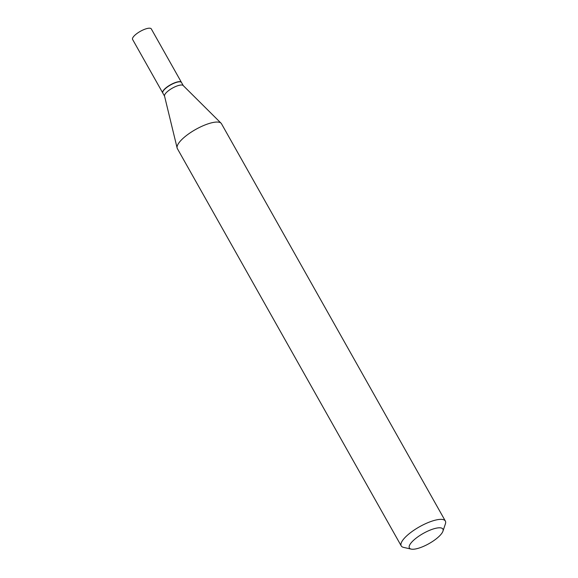 <?xml version="1.0" encoding="UTF-8"?>
<svg xmlns="http://www.w3.org/2000/svg" width="578" height="578" viewBox="0 0 578 578"><rect width="100%" height="100%" fill="white"/><g stroke="black" fill="none" stroke-linecap="round" stroke-linejoin="round"><path stroke-width="0.87" d="M181.47 82.444A10.736 3.266 150.6 0 0 181.427 82.358L151.299 28.9A10.736 3.266 150.6 0 0 142.665 30.135A10.736 3.266 150.6 0 0 132.94 37.476A10.736 3.266 150.6 0 0 132.593 39.441L162.721 92.899A10.736 3.266 150.6 0 0 162.772 92.986M181.427 82.358A10.736 3.266 150.6 0 0 172.786 83.593A10.736 3.266 150.6 0 0 163.068 90.941A10.736 3.266 150.6 0 0 162.721 92.899M183.248 85.602L181.521 82.531A10.736 3.266 150.6 0 0 180.517 81.895A10.736 3.266 150.6 0 0 171.341 84.532A10.736 3.266 150.6 0 0 163.162 91.107A10.736 3.266 150.6 0 0 162.794 91.888A10.736 3.266 150.6 0 0 162.815 93.072L164.542 96.143M442.943 531.196L445.407 523.841A25.316 7.695 150.6 0 0 445.349 521.045L221.482 123.735A25.316 7.695 150.6 0 0 221.078 123.208L183.147 85.501A10.736 3.266 150.6 0 0 174.274 87.148A10.736 3.266 150.6 0 0 164.961 94.301A10.736 3.266 150.6 0 0 164.513 95.999L177.121 147.975A25.316 7.695 150.6 0 0 177.359 148.597L401.233 545.907A25.316 7.695 150.6 0 0 403.596 547.395L411.16 549.1A19.24 5.852 150.6 0 0 427.612 544.382A19.24 5.852 150.6 0 0 442.278 532.591A19.24 5.852 150.6 0 0 442.943 531.196A19.24 5.852 150.6 0 0 430.148 530.098A19.24 5.852 150.6 0 0 409.997 544.454A19.24 5.852 150.6 0 0 411.16 549.1M180.387 81.874A10.534 3.201 150.6 0 0 180.264 81.838A10.534 3.201 150.6 0 0 171.261 84.424A10.534 3.201 150.6 0 0 163.234 90.876A10.534 3.201 150.6 0 0 162.873 91.642A10.534 3.201 150.6 0 0 162.837 91.765M445.349 521.045A25.316 7.695 150.6 0 0 424.982 523.957A25.316 7.695 150.6 0 0 402.057 541.283A25.316 7.695 150.6 0 0 401.233 545.907M221.078 123.208A25.316 7.695 150.6 0 0 200.154 127.102A25.316 7.695 150.6 0 0 178.183 143.973A25.316 7.695 150.6 0 0 177.121 147.975"/></g></svg>
